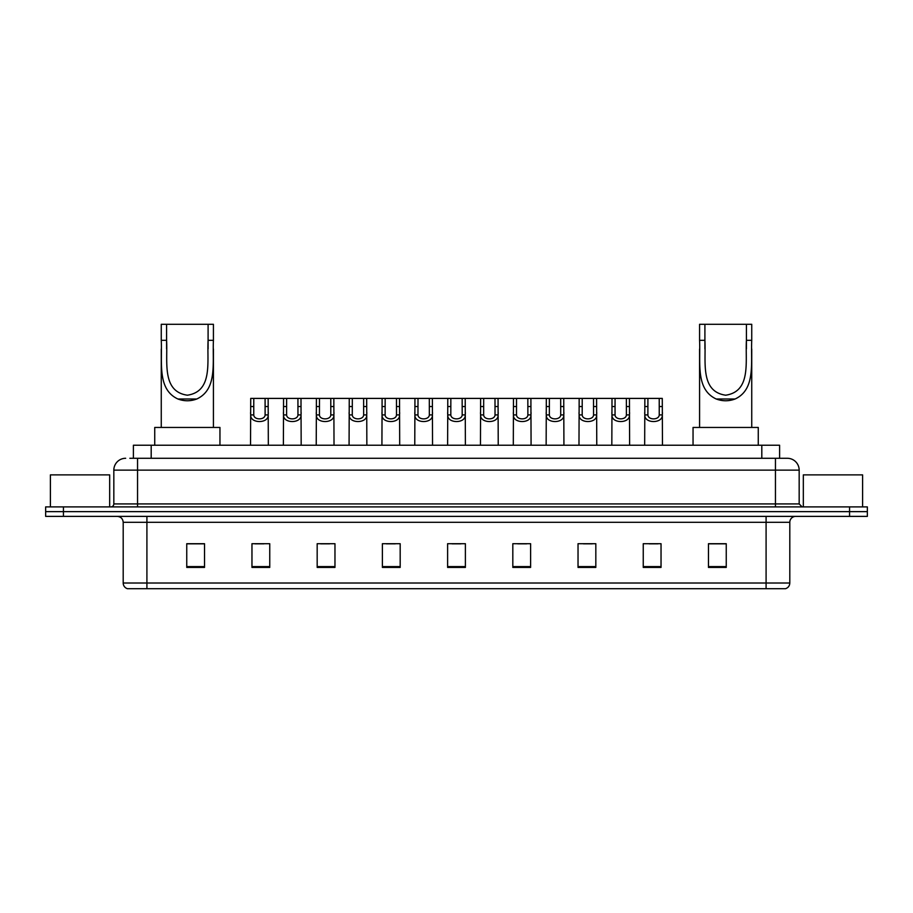 <?xml version="1.0" encoding="UTF-8"?>
<svg xmlns="http://www.w3.org/2000/svg" width="913" height="913" viewBox="0 0 913 913"><rect width="100%" height="100%" fill="white"/><g stroke="black" fill="none" stroke-linecap="round" stroke-linejoin="round"><path stroke-width="1.37" d="M129.84 458.28L137.543 458.28L129.84 458.28L133.401 458.28L133.401 445.236L779.599 445.236L779.599 458.28M125.686 458.28A11.858 11.858 0 0 0 113.828 470.138L113.828 503.93A2.967 2.967 0 0 1 110.861 506.898M799.172 470.138L137.543 470.138L137.543 458.28L787.314 458.28A11.858 11.858 0 0 1 799.172 470.138L799.172 503.93L802.139 506.898M63.431 506.898L45.65 506.898L45.65 511.634L63.431 511.634L45.65 511.634L45.65 516.381L63.431 516.381L63.431 511.634L849.569 511.634L63.431 511.634L63.431 506.898L849.569 506.898L849.569 511.634L867.35 511.634L849.569 511.634L849.569 516.381L63.431 516.381M867.35 506.898L867.35 511.634L867.35 506.898L849.569 506.898M787.132 458.28L783.16 458.28M785.237 588.702L127.763 588.702M127.466 588.702A5.923 5.923 0 0 1 123.198 583.019L146.913 583.019L146.913 588.702L766.087 588.702L766.087 583.019L789.802 583.019L789.802 522.304A5.923 5.923 0 0 1 795.737 516.381M123.198 583.019L123.198 522.304C122.844 518.71 120.87 516.735 117.263 516.381M726.246 567.418L726.246 543.714L708.465 543.714L708.465 567.418L726.246 567.418M661.035 567.418L661.035 543.714L643.254 543.714L643.254 567.418L661.035 567.418M595.824 567.418L595.824 543.714L578.032 543.714L578.032 567.418L595.824 567.418M530.613 567.418L530.613 543.714L512.821 543.714L512.821 567.418L530.613 567.418M204.535 567.418L204.535 543.714L186.754 543.714L186.754 567.418L204.535 567.418M269.746 567.418L269.746 543.714L251.965 543.714L251.965 567.418L269.746 567.418M334.968 567.418L334.968 543.714L317.176 543.714L317.176 567.418L334.968 567.418M400.179 567.418L400.179 543.714L382.387 543.714L382.387 567.418L400.179 567.418M465.39 567.418L465.39 543.714L447.61 543.714L447.61 567.418L465.39 567.418M867.35 516.381L867.35 511.634L867.35 516.381L849.569 516.381M766.087 588.702L785.066 588.702M583.43 543.828L592.32 543.828M649.12 543.828L658.011 543.828M386.37 543.828L395.261 543.828M320.68 543.828L329.57 543.828M254.989 543.828L263.88 543.828M517.739 543.828L526.63 543.828M452.049 543.828L460.951 543.828M204.535 543.828L186.754 543.828M726.246 543.828L708.465 543.828M109.674 506.898L109.674 474.874L50.398 474.874L50.398 506.898M166.588 324.298L213.425 324.298L213.425 340.309C212.364 362.746 217.602 389.337 196.797 398.992C190.497 401.355 184.186 401.355 177.887 398.992C157.116 389.326 162.309 362.906 161.259 340.309L161.259 324.298L166.588 324.298L166.588 348.88M161.259 340.309L166.588 340.309C167.775 361.343 161.521 391.551 187.382 395.203C213.22 391.392 206.874 361.331 208.096 340.309L208.096 324.298M213.425 340.309L208.096 340.309L208.096 348.869M161.259 349.051L161.259 427.455M213.425 348.983L213.425 427.455M219.953 445.236L219.953 427.455L154.731 427.455L154.731 445.236M704.904 324.298L751.741 324.298L751.741 340.309C750.68 362.746 755.918 389.337 735.113 398.992C728.814 401.355 722.503 401.355 716.203 398.992C695.432 389.326 700.613 362.906 699.575 340.309L699.575 324.298L704.904 324.298L704.904 348.88M699.575 340.309L704.904 340.309C706.091 361.343 699.837 391.551 725.687 395.203C751.536 391.392 745.191 361.331 746.412 340.309L746.412 324.298M751.741 340.309L746.412 340.309L746.412 348.869M699.575 349.051L699.575 427.455M751.741 348.983L751.741 427.455M758.269 445.236L758.269 427.455L693.047 427.455L693.047 445.236M862.602 506.898L862.602 474.874L803.326 474.874L803.326 506.898M253.78 398.399L253.757 414.913C253.962 420.185 264.907 420.185 265.112 414.913L265.09 398.399L250.721 398.399L250.539 445.236M265.09 398.399L268.148 398.399L268.331 445.236M268.331 412.779L268.16 414.913C268.879 423.746 249.991 423.746 250.71 414.913L250.539 412.779M286.625 398.399L286.602 414.913C286.808 420.185 297.752 420.185 297.958 414.913L297.935 398.399L283.566 398.399L283.384 445.236M297.935 398.399L300.993 398.399L301.176 445.236M301.176 412.779L301.005 414.913C301.724 423.746 282.836 423.746 283.544 414.913L283.384 412.779M319.47 398.399L319.436 414.913C319.653 420.185 330.597 420.185 330.803 414.913L330.78 398.399L316.412 398.399L316.229 445.236M330.78 398.399L333.838 398.399L334.021 445.236M334.021 412.779L333.85 414.913C334.557 423.746 315.681 423.746 316.389 414.913L316.229 412.779M352.315 398.399L352.281 414.913C352.498 420.185 363.442 420.185 363.648 414.913L363.625 398.399L349.257 398.399L349.074 445.236M363.625 398.399L366.684 398.399L366.855 445.236M366.855 412.779L366.695 414.913C367.403 423.746 348.526 423.746 349.234 414.913L349.074 412.779M385.16 398.399L385.126 414.913C385.332 420.185 396.288 420.185 396.493 414.913L396.47 398.399L382.102 398.399L381.919 445.236M396.47 398.399L399.529 398.399L399.7 445.236M399.7 412.779L399.54 414.913C400.248 423.746 381.372 423.746 382.079 414.913L381.919 412.779M418.006 398.399L417.971 414.913C418.177 420.185 429.133 420.185 429.338 414.913L429.315 398.399L414.947 398.399L414.764 445.236M429.315 398.399L432.374 398.399L432.545 445.236M432.545 412.779L432.385 414.913C433.093 423.746 414.217 423.746 414.924 414.913L414.764 412.779M450.839 398.399L450.817 414.913C451.022 420.185 461.978 420.185 462.183 414.913L462.161 398.399L447.792 398.399L447.61 445.236M462.161 398.399L465.208 398.399L465.39 445.236M465.39 412.779L465.231 414.913C465.938 423.746 447.062 423.746 447.769 414.913L447.61 412.779M483.685 398.399L483.662 414.913C483.867 420.185 494.823 420.185 495.029 414.913L494.994 398.399L480.626 398.399L480.455 445.236M494.994 398.399L498.053 398.399L498.236 445.236M498.236 412.779L498.076 414.913C498.783 423.746 479.907 423.746 480.615 414.913L480.455 412.779M516.53 398.399L516.507 414.913C516.712 420.185 527.668 420.185 527.874 414.913L527.84 398.399L513.471 398.399L513.3 445.236M527.84 398.399L530.898 398.399L531.081 445.236M531.081 412.779L530.921 414.913C531.628 423.746 512.752 423.746 513.46 414.913L513.3 412.779M549.375 398.399L549.352 414.913C549.558 420.185 560.502 420.185 560.719 414.913L560.685 398.399L546.316 398.399L546.145 445.236M560.685 398.399L563.743 398.399L563.926 445.236M563.926 412.779L563.766 414.913C564.474 423.746 545.597 423.746 546.305 414.913L546.145 412.779M582.22 398.399L582.197 414.913C582.403 420.185 593.347 420.185 593.564 414.913L593.53 398.399L579.162 398.399L578.979 445.236M593.53 398.399L596.588 398.399L596.771 445.236M596.771 412.779L596.611 414.913C597.319 423.746 578.443 423.746 579.15 414.913L578.979 412.779M615.065 398.399L615.042 414.913C615.248 420.185 626.192 420.185 626.398 414.913L626.375 398.399L612.007 398.399L611.824 445.236M626.375 398.399L629.434 398.399L629.616 445.236M629.616 412.779L629.456 414.913C630.164 423.746 611.276 423.746 611.995 414.913L611.824 412.779M647.91 398.399L647.888 414.913C648.093 420.185 659.038 420.185 659.243 414.913L659.22 398.399L644.852 398.399L644.669 445.236M659.22 398.399L662.279 398.399L662.461 445.236M662.461 412.779L662.29 414.913C663.009 423.746 644.122 423.746 644.84 414.913L644.669 412.779M268.148 398.399L283.566 398.399M300.993 398.399L316.412 398.399M333.838 398.399L349.257 398.399M366.684 398.399L382.102 398.399M399.529 398.399L414.947 398.399M432.374 398.399L447.792 398.399M465.208 398.399L480.626 398.399M498.053 398.399L513.471 398.399M530.898 398.399L546.316 398.399M563.743 398.399L579.162 398.399M596.588 398.399L612.007 398.399M629.434 398.399L644.852 398.399M151.193 458.28L151.193 445.236M761.807 458.28L761.807 445.236M137.543 506.898L137.543 470.138L113.828 470.138M113.828 503.93L799.172 503.93M775.457 458.28L775.457 506.898M766.087 516.381L766.087 522.304L123.198 522.304M789.802 522.304L766.087 522.304L766.087 583.019L146.913 583.019L146.913 516.381M465.39 566.596L447.61 566.596M400.179 566.596L382.387 566.596M334.968 566.596L317.176 566.596M269.746 566.596L251.965 566.596M204.535 566.596L186.754 566.596M530.613 566.596L512.821 566.596M595.824 566.596L578.032 566.596M661.035 566.596L643.254 566.596M726.246 566.596L708.465 566.596M177.887 398.992L196.797 398.992M716.203 398.992L735.113 398.992M268.16 414.913L265.112 414.913M253.757 414.913L250.71 414.913M253.78 406.536L250.721 406.536M268.148 406.536L265.09 406.536M301.005 414.913L297.958 414.913M286.602 414.913L283.544 414.913M286.625 406.536L283.566 406.536M300.993 406.536L297.935 406.536M333.85 414.913L330.803 414.913M319.436 414.913L316.389 414.913M319.47 406.536L316.412 406.536M333.838 406.536L330.78 406.536M366.695 414.913L363.648 414.913M352.281 414.913L349.234 414.913M352.315 406.536L349.257 406.536M366.684 406.536L363.625 406.536M399.54 414.913L396.493 414.913M385.126 414.913L382.079 414.913M385.16 406.536L382.102 406.536M399.529 406.536L396.47 406.536M432.385 414.913L429.338 414.913M417.971 414.913L414.924 414.913M418.006 406.536L414.947 406.536M432.374 406.536L429.315 406.536M465.231 414.913L462.183 414.913M450.817 414.913L447.769 414.913M450.839 406.536L447.792 406.536M465.208 406.536L462.161 406.536M498.076 414.913L495.029 414.913M483.662 414.913L480.615 414.913M483.685 406.536L480.626 406.536M498.053 406.536L494.994 406.536M530.921 414.913L527.874 414.913M516.507 414.913L513.46 414.913M516.53 406.536L513.471 406.536M530.898 406.536L527.84 406.536M563.766 414.913L560.719 414.913M549.352 414.913L546.305 414.913M549.375 406.536L546.316 406.536M563.743 406.536L560.685 406.536M596.611 414.913L593.564 414.913M582.197 414.913L579.15 414.913M582.22 406.536L579.162 406.536M596.588 406.536L593.53 406.536M629.456 414.913L626.398 414.913M615.042 414.913L611.995 414.913M615.065 406.536L612.007 406.536M629.434 406.536L626.375 406.536M662.29 414.913L659.243 414.913M647.888 414.913L644.84 414.913M647.91 406.536L644.852 406.536M662.279 406.536L659.22 406.536M785.534 588.702C788.216 587.755 789.642 585.861 789.802 583.019"/></g></svg>
